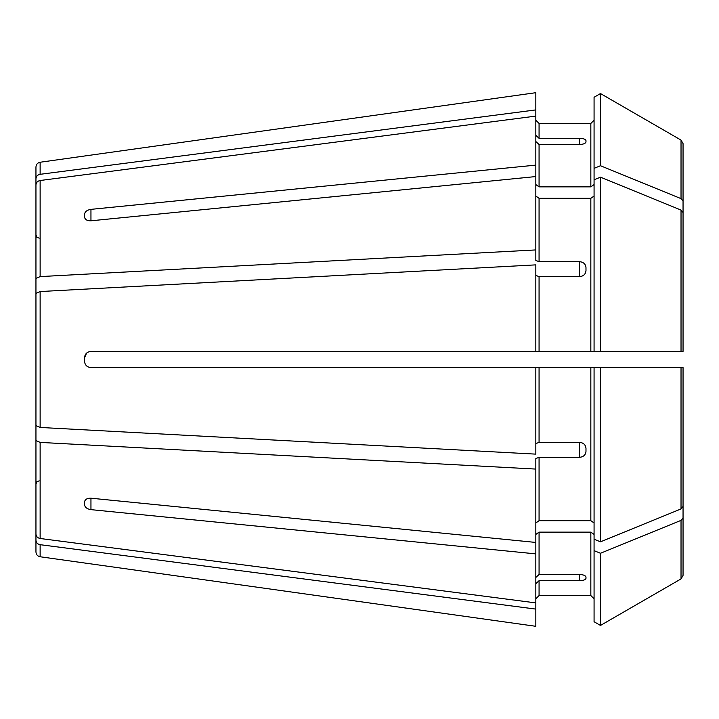 <?xml version="1.0" encoding="UTF-8"?>
<svg xmlns="http://www.w3.org/2000/svg" width="719" height="719" viewBox="0 0 719 719"><rect width="100%" height="100%" fill="white"/><g stroke="black" fill="none" stroke-linecap="round" stroke-linejoin="round"><path stroke-width="1.08" d="M594.074 196.017L590.838 198.309L539.07 198.309L535.835 196.017M579.514 261.689L579.514 276.635C583.442 276.267 585.599 274.263 585.985 270.614L585.985 267.621C585.599 264.008 583.442 262.031 579.514 261.689L539.07 261.689L539.07 198.309M579.514 276.635L539.07 276.635L535.835 275.404M683.05 265.886L683.05 201.113L681.028 198.633L600.482 165.73L594.074 168.354L594.074 351.411L600.482 351.411L535.835 351.411L535.835 264.871L40.129 291.546L35.95 293.388L35.95 425.612L35.95 293.388M594.074 621.737L600.482 625.44L594.074 621.737L594.074 367.589L600.482 367.589L90.954 367.589C87.035 367.22 84.878 365.063 84.483 361.118L84.483 357.882C84.878 353.946 87.035 351.789 90.954 351.411L535.835 351.411M86.595 353.101L84.483 357.882M683.05 212.554L683.05 351.411L600.482 351.411L600.482 177.171L681.028 210.074L683.05 212.554L683.05 351.411L681.72 351.411M35.95 304.461L35.95 278.442L40.129 276.599L535.835 249.924L535.835 165.118L90.954 209.355L90.954 220.796C87.035 220.895 84.878 219.547 84.483 216.752L84.483 214.469C84.878 211.692 87.035 209.984 90.954 209.355M594.074 184.576L590.838 186.868L539.07 186.868L535.835 184.576M535.835 626.303L84.483 562.986L535.835 626.303L535.835 553.882L90.954 509.645C87.035 509.016 84.878 507.317 84.483 504.531L84.483 502.248C84.878 499.453 87.035 498.105 90.954 498.204L535.835 542.441L535.835 553.882M683.05 575.407L681.028 578.912L600.482 625.44L681.028 578.912L683.05 575.407L683.05 453.114M579.514 138.318L579.514 144.51C583.442 144.33 585.599 143.467 585.985 141.913L585.985 140.672C585.599 139.225 583.442 138.434 579.514 138.318L539.07 138.318L539.07 123.443L535.835 120.208M535.835 135.325L539.07 138.318M35.95 241.566L35.95 178.752C36.148 176.326 37.541 174.843 40.129 174.313L535.835 109.908L535.835 165.118M594.074 539.214L600.482 541.829L681.028 508.926L683.05 506.446L683.05 367.589L681.72 367.589M535.835 249.924L535.835 260.458L539.07 261.689M535.835 92.697L84.483 156.014L535.835 92.697L535.835 109.908M590.838 186.868L590.838 123.443L539.07 123.443L590.838 123.443L594.074 120.208M594.074 97.263L600.482 93.56L681.028 140.088L683.05 143.593L681.028 140.088L600.482 93.56L594.074 97.263L594.074 168.354M579.514 580.682L579.514 574.49C583.442 574.67 585.599 575.533 585.985 577.087L585.985 578.328C585.599 579.775 583.442 580.566 579.514 580.682L539.07 580.682L535.835 583.675M35.95 477.434L35.95 540.248C36.148 542.674 37.541 544.157 40.129 544.687L535.835 609.092M600.482 541.829L600.482 367.589L683.05 367.589L683.05 506.446M594.074 534.424L590.838 532.132L539.07 532.132L535.835 534.424M594.074 550.646L600.482 553.271L681.028 520.367L683.05 517.887M35.95 414.539L35.95 534.055L35.95 440.558L40.129 442.401L535.835 469.076L535.835 458.542L539.07 457.311L579.514 457.311L579.514 442.365L539.07 442.365L539.07 367.589M35.95 247.749L35.95 184.945C36.148 182.509 37.541 181.035 40.129 180.505L535.835 116.101M35.95 178.752L35.95 167.042C36.148 164.408 37.541 162.809 40.129 162.242L84.483 156.014M35.95 278.442L35.95 184.945M535.835 176.559L90.954 220.796M35.95 425.612L40.129 427.454L535.835 454.129L535.835 367.589M35.95 534.055C36.148 536.491 37.541 537.965 40.129 538.495L535.835 602.899M535.835 542.441L535.835 469.076M40.129 544.687L40.129 556.758C37.541 556.191 36.148 554.592 35.95 551.958L35.95 540.248M84.483 562.986L40.129 556.758M535.835 443.596L539.07 442.365M84.483 214.469L84.483 216.752M579.514 442.365C583.442 442.724 585.599 444.737 585.985 448.386L585.985 451.379C585.599 454.983 583.442 456.96 579.514 457.311M594.074 179.786L600.482 177.171M579.514 574.49L539.07 574.49L539.07 532.132M535.835 577.483L539.07 574.49M579.514 144.51L539.07 144.51L535.835 141.517M594.074 598.792L590.838 595.557L539.07 595.557L535.835 598.792M594.074 522.983L590.838 520.691L539.07 520.691L535.835 522.983M600.482 625.44L600.482 553.271M683.05 201.113L683.05 143.593M600.482 165.73L600.482 93.56M590.838 351.411L590.838 198.309M539.07 351.411L539.07 276.635M681.028 351.411L681.028 210.074M90.954 509.645L90.954 498.204M40.129 174.313L40.129 162.242M40.129 276.599L40.129 180.505M40.129 427.454L40.129 291.546M40.129 538.495L40.129 442.401M681.028 508.926L681.028 367.589M681.028 578.912L681.028 520.367M539.07 520.691L539.07 457.311M590.838 520.691L590.838 367.589M539.07 595.557L539.07 580.682M590.838 595.557L590.838 532.132M681.028 198.633L681.028 140.088M539.07 186.868L539.07 144.51M39.186 238.169L36.912 237.243L35.95 234.933M39.186 480.831L36.912 481.757L35.95 484.067"/></g></svg>
